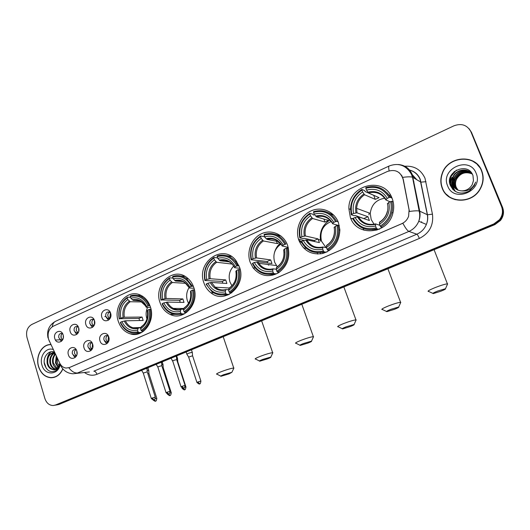 <?xml version="1.0" encoding="UTF-8"?>
<svg xmlns="http://www.w3.org/2000/svg" width="530" height="530" viewBox="0 0 530 530"><rect width="100%" height="100%" fill="white"/><g stroke="black" fill="none" stroke-linecap="round" stroke-linejoin="round"><path stroke-width="0.79" d="M298.867 240.328C303.584 250.836 311.527 255.221 322.697 253.486C333.608 249.809 339.333 241.918 339.863 229.815L338.438 222.607C334.423 211.589 321.796 206.177 311.428 210.735C301 215.147 295.104 228.291 298.509 239.242L298.867 240.328M363.925 230.219L363.11 228.331M160.007 302.537C161.915 308.115 165.28 312.071 170.103 314.409C183.718 321.584 199.863 303.518 193.775 287.412C192.344 283.239 190.005 279.933 186.759 277.495C172.965 266.351 153.435 285.054 160.007 302.537M203.904 282.874C205.315 286.975 207.641 290.274 210.874 292.772C224.919 304.743 246.748 285.478 239.454 266.948L235.823 260.396C222.726 243.018 195.915 262.469 203.904 282.874M272.87 275.202L272.692 273.924M250.127 262.165L253.082 267.829C260.283 276.203 268.803 277.826 278.641 272.698C287.657 265.808 290.645 256.699 287.611 245.377L287.392 244.787C283.285 234.068 271.035 229.059 261.297 233.836C251.498 238.467 246.37 251.578 250.127 262.165M317.609 254.075L317.284 252.664M350.337 217.273C356.564 237.202 388.258 234.505 392.935 212.921C394.174 207.959 393.923 203.162 392.18 198.531C384.343 175.49 347.985 184.771 348.886 208.774L350.337 217.273M376.618 228.808L377.373 229.94M118.27 321.233C120.502 327.792 124.523 332.005 130.327 333.867C142.954 338.173 155.641 321.359 150.381 306.85C148.539 301.457 145.379 297.621 140.894 295.336C127.69 288.188 112.678 305.697 118.27 321.233M92.631 344.102C94.916 350.8 85.867 354.742 84.031 347.892C81.759 341.254 90.743 337.239 92.631 344.102M92.339 343.327L90.988 342.559C88.609 342.652 87.609 344.129 87.993 346.991L90.206 349.164L92.598 348.144M108.756 336.987C111.088 343.745 101.859 347.759 99.984 340.856C97.666 334.165 106.828 330.071 108.756 336.987M108.577 336.49L107.093 335.503C104.609 335.517 103.555 337.007 103.94 339.968L106.093 342.135L108.769 340.916M76.823 351.072C79.056 357.724 70.185 361.579 68.39 354.789C66.164 348.203 74.975 344.268 76.823 351.072M76.433 350.085L75.2 349.482C72.921 349.641 71.974 351.105 72.358 353.874L74.617 356.054L76.751 355.193M78.645 327.792C80.885 334.404 72.001 338.398 70.198 331.634C67.966 325.082 76.79 321.014 78.645 327.792L78.745 331.329M78.367 327.05L77.228 326.4C74.823 326.407 73.802 327.871 74.167 330.786L76.214 332.9L78.493 332.111M94.479 320.59C96.765 327.255 87.708 331.323 85.867 324.506C83.588 317.901 92.591 313.753 94.479 320.59M94.3 320.087L93.055 319.259C90.544 319.186 89.471 320.657 89.828 323.671L91.809 325.771L94.373 324.844M110.624 313.243C112.963 319.961 103.721 324.115 101.846 317.238C99.521 310.58 108.696 306.353 110.624 313.243M110.558 313.038L109.207 311.985C106.583 311.812 105.444 313.29 105.795 316.417L107.696 318.49L110.571 317.384M63.11 334.854C65.303 341.419 56.591 345.335 54.828 338.624C52.642 332.125 61.301 328.136 63.11 334.854M62.745 333.92L61.718 333.41C59.406 333.489 58.439 334.94 58.803 337.769L60.897 339.882L62.931 339.22M104.609 341.207L106.822 343.778M88.855 348.442L90.862 350.708M73.392 355.491L75.214 357.511M106.344 317.503L108.478 320.2M90.557 324.983L92.511 327.374M75.068 332.277L76.843 334.404M59.863 339.399L61.473 341.293M91.856 348.833L90.226 346.845C89.815 345.063 90.246 343.698 91.531 342.738M108.319 342.016L106.093 342.135M107.802 341.857L106.126 339.849C105.695 338.007 106.166 336.61 107.53 335.656M76.214 355.67L74.637 353.702C74.233 351.986 74.637 350.648 75.843 349.687M77.91 332.601L76.433 330.707C76.022 328.925 76.466 327.553 77.758 326.606M93.572 325.533L92.048 323.625C91.63 321.776 92.107 320.378 93.479 319.431M110.061 318.51L107.696 318.49M109.531 318.325L107.974 316.397C107.537 314.482 108.054 313.058 109.511 312.117M62.547 339.538L61.109 337.656C60.718 335.934 61.122 334.596 62.341 333.648M49.091 340.452L48.502 338.902C47.283 333.118 48.82 328.911 53.133 326.281L387.41 171.468C395.267 168.957 400.494 171.548 403.105 179.239L409.087 209.873L408.603 216.286C407.318 219.731 405.026 222.202 401.727 223.706L69.39 367.548L66.131 368.065C63.315 367.694 61.155 366.005 59.665 363.017L49.091 340.452M320.716 253.87L320.299 252.565M413.963 181.843L413.287 181.154M421.449 222.249L421.642 221.752M352.887 218.956L350.747 218.287M50.012 344.712L50.86 344.546C41.943 344.096 35.199 356.312 38.524 366.594C40.823 373.405 44.924 377.121 50.827 377.751C56.213 377.704 60.228 374.77 62.878 368.94M52.318 377.532L53.351 377.552M442.219 188.216C447.439 203.527 471.826 204.494 480.12 189.21C483.532 183.128 484.062 176.98 481.71 170.766C475.549 153.574 447.757 155.873 442.179 173.462C440.37 178.497 440.384 183.413 442.219 188.216M446.426 194.325L450.341 197.67M399.216 172.727L401.879 175.774L403.27 179.332L409.432 211.477C414.076 210.794 417.315 210.642 419.157 211.006L419.733 211.192C420.376 214.597 420.051 217.956 418.766 221.262C416.785 225.972 413.499 229.351 408.908 231.411L77.493 373.007C74.511 373.193 71.636 371.45 68.86 367.793L402.866 223.243C405.397 228.013 407.411 230.735 408.908 231.411L416.838 234.207C421.29 232.233 424.47 228.973 426.385 224.428C427.63 221.242 427.942 218.002 427.319 214.716L420.071 179.365C417.845 174.178 413.99 171.011 408.504 169.858M443.113 190.151L442.543 188.852M54.683 405.284L57.207 404.734L494.344 224.276L499.969 220.089C503.063 215.995 503.765 211.642 502.076 207.031L471.488 132.368L469.057 128.677M470.865 131.685C467.215 124.994 461.577 123.039 453.938 125.815L31.707 324.506C27.328 327.215 25.758 331.548 26.997 337.497L44.858 398.441C46.455 403.045 49.244 405.41 53.225 405.523L55.451 405.019L493.801 223.945L499.445 219.738C502.553 215.631 503.255 211.258 501.559 206.627L470.865 131.685L502.076 207.031C503.765 211.642 503.063 215.995 499.969 220.089L494.344 224.276L57.207 404.734L54.987 405.231M477.351 164.293L473.018 161.372M56.445 405L58.956 404.45L494.881 224.614L500.492 220.44C503.573 216.366 504.268 212.026 502.586 207.429L471.488 132.368M105.788 316.41L105.337 316.622M50.926 344.692C42.089 344.202 35.344 356.326 38.65 366.541C40.923 373.272 44.984 376.956 50.82 377.579C56.167 377.532 60.148 374.611 62.772 368.814M59.353 366.369L57.472 362.957L57.134 357.935M57.883 367.197L55.484 362.97L56.24 356.034M58.201 366.786L56.16 362.911L56.578 356.756M56.551 368.41C54.656 367.409 53.384 365.673 52.748 363.216C52.033 359.525 52.861 356.412 55.226 353.868M56.889 368.165L53.431 363.156C52.755 359.791 53.424 356.849 55.438 354.318M55.18 369.132C52.629 368.549 50.9 366.661 49.986 363.461C49.164 358.452 50.721 354.842 54.643 352.622M55.524 368.993C53.133 368.277 51.516 366.416 50.681 363.401C49.88 358.737 51.231 355.219 54.749 352.854M60.049 364.17C58.505 368.84 55.941 370.589 52.357 369.403L52.894 369.463C56.286 369.423 58.558 367.409 59.711 363.434M52.357 369.403C49.82 368.8 48.104 366.906 47.203 363.712C46.441 357.107 48.873 353.305 54.497 352.311M54.12 369.41L53.556 369.397C50.794 369.012 48.906 367.098 47.899 363.653C47.084 357.624 49.204 353.841 54.265 352.311M54.391 352.079C48.455 349.701 42.632 357.458 44.507 364.368C46.859 370.993 50.701 373.067 56.034 370.602C57.989 369.185 59.307 367.131 59.996 364.441M53.192 349.522C46.05 346.852 39.114 356.544 41.95 365.084C44.606 375.763 58.22 375.492 60.221 364.527M53.331 377.38L54.365 377.3M46.295 368.403L44.222 362.441M47.084 359.413C47.561 356.153 48.866 353.609 51.012 351.794M49.827 359.419L52.589 352.768M52.821 352.503L53.504 351.827M52.549 359.453L54.882 353.126M480.617 168.513L477.179 164.439M481.498 170.852C475.41 153.852 447.923 156.111 442.384 173.509C440.589 178.497 440.602 183.367 442.417 188.123C447.592 203.288 471.74 204.235 479.942 189.091C483.307 183.075 483.824 177 481.498 170.852M456.933 189.488L456.105 187.998C453.952 180.975 456.39 175.669 463.425 172.084M457.88 190.098L455.906 187.01C454.959 184.519 455.051 181.929 456.184 179.219C459.941 172.899 465.201 171.084 471.952 173.774M458.026 190.164L456.164 187.189C455.224 184.705 455.316 182.115 456.443 179.418C460.146 173.164 465.347 171.323 472.051 173.893M457.291 189.833L454.846 186.275C453.899 183.777 453.991 181.167 455.124 178.444C459.139 171.839 464.605 170.117 471.534 173.29M457.436 189.899L455.111 186.461C454.164 183.963 454.256 181.353 455.389 178.636C459.338 172.104 464.757 170.362 471.647 173.409M456.727 189.521L453.779 185.533C452.825 183.016 452.918 180.392 454.058 177.656C458.331 170.766 464.008 169.156 471.091 172.833M456.867 189.601L454.044 185.719C453.09 183.208 453.19 180.584 454.329 177.855C458.529 171.031 464.154 169.401 471.203 172.946M461.544 190.886C466.208 190.86 469.759 188.799 472.19 184.712L473.456 180.644L472.972 175.556C467.95 161.087 444.591 171.872 450.248 185.195C454.27 193.039 460.603 195 469.242 191.065L474.244 185.705L475.642 182.081C472.786 188.614 468.083 191.549 461.544 190.886C457.317 190.581 454.369 188.548 452.693 184.778C451.739 182.254 451.832 179.61 452.984 176.854C456.025 169.103 468.361 167.334 472.627 174.715M456.317 189.263L452.964 184.97C452.01 182.446 452.103 179.809 453.249 177.06C455.86 170.594 465.419 167.798 470.733 172.508M447.618 185.825C453.779 203.659 483.93 190.714 476.119 173.231C469.5 155.336 439.9 168.792 447.618 185.825M450.44 197.471L455.27 199.724M450.348 185.467C449.526 182.565 449.731 179.604 450.957 176.589L456.409 170.077M453.097 189.714C450.659 186.05 450.308 181.942 452.044 177.384L451.911 177.285C450.195 181.777 450.513 185.838 452.858 189.475M454.501 190.893C452.627 188.408 451.818 185.5 452.083 182.181M452.342 180.551L453.117 178.166L452.527 179.286M455.515 191.542C453.653 189.058 452.872 186.156 453.157 182.837M453.442 181.18L454.177 178.948L453.647 179.889M449.857 183.771L450.825 176.49L454.422 171.422M454.356 190.787C452.342 188.104 451.567 184.963 452.037 181.373M455.402 191.476C453.382 188.779 452.62 185.632 453.124 182.022M229.04 373.869L231.895 372.292L223.633 374.703C221.023 375.757 220.162 376.28 221.056 376.267L229.04 373.869M216.843 374.24C215.829 374.127 217.234 373.299 221.043 371.762C226.913 369.556 231.146 368.31 233.737 368.025L233.65 368.608M147.631 307.327C145.935 310.997 145.677 314.793 146.856 318.722L146.942 318.987M141.841 332.37L138.714 332.509L138.065 331.8C130.294 333.436 124.444 330.263 120.515 322.26L121.893 321.644C125.431 328.693 130.645 331.522 137.535 330.13L138.396 327.918L140.834 327.818M139.589 320.531L138.993 318.397L119.396 318.702C117.951 309.633 120.588 302.703 127.286 297.906L127.809 299.556C121.9 303.856 119.555 310.03 120.774 318.086L124.311 317.251L142.06 317.039L143.16 320.464L125.431 320.802L121.893 321.644M140.993 295.389L137.456 295.402M137.555 332.807L141.099 332.774M149.089 305.558C147.234 301.351 144.471 298.337 140.794 296.515C137.416 294.952 133.984 294.72 130.493 295.826L130.3 296.528C138.032 294.68 143.948 297.781 148.055 305.83L149.924 305.565M150.997 309.162L149.215 309.44C150.692 318.709 147.989 325.718 141.112 330.468L141.768 331.177C148.996 326.228 151.825 318.888 150.248 309.162M141.768 331.177L143.736 331.098M120.515 322.26L120.343 322.518C122.602 327.692 126.127 331.038 130.91 332.562L138.714 332.509M148.055 305.83L146.631 306.473C142.954 299.384 137.681 296.615 130.824 298.171L130.3 296.528M141.112 330.468L140.582 328.799C146.631 324.532 149.036 318.291 147.791 310.077L149.215 309.44M137.535 330.13L138.065 331.8M130.824 298.171L133.222 300.364L139.171 300.49M150.533 307.347L146.28 307.301L146.631 306.473M147.009 318.769C145.929 322.247 144.054 324.857 141.377 326.606L140.582 328.799M147.791 310.077L147.353 310.871M127.286 297.906L127.491 297.204C120.449 302.206 117.693 309.46 119.23 318.967M127.491 297.204L130.539 297.29M120.774 318.086L119.396 318.702M142.027 301.954L130.214 301.736L127.809 299.556M142.06 317.039L138.993 318.397M267.67 358.797C270.221 357.783 271.267 357.2 270.823 357.061L262.668 359.446C259.806 360.599 258.852 361.175 259.813 361.168L267.67 358.797M255.493 359.121C254.407 358.995 255.957 358.081 260.144 356.392C265.961 354.192 270.134 352.96 272.659 352.688L272.566 353.325M189.111 287.558C186.56 291.666 185.997 296.084 187.408 300.808L188.514 303.326M184.5 313.846L181.485 313.866L180.843 313.131C172.674 314.899 166.513 311.713 162.372 303.558L163.823 302.915C167.553 310.096 173.038 312.932 180.286 311.428L181.002 309.228L183.652 309.215M180.2 302.339L179.637 300.351L161.186 299.927C159.662 290.652 162.425 283.517 169.468 278.528L170.017 280.204C163.803 284.683 161.345 291.043 162.637 299.278L166.168 298.469L182.857 298.92L184.009 302.411L167.347 302.093L163.823 302.915M184.91 276.302L180.69 275.971M179.339 314.363L183.565 314.323L179.451 314.343M192.364 286.12L186.408 278.588C182.141 275.627 177.603 274.885 172.787 276.375L172.628 277.071C180.763 275.09 186.991 278.197 191.323 286.392L193.324 286.173M194.437 289.844L192.549 290.076C194.112 299.569 191.284 306.784 184.049 311.733L184.692 312.468C192.291 307.314 195.259 299.755 193.589 289.804M184.692 312.468L186.653 312.462M162.372 303.558L162.147 303.849C164.048 308.149 166.943 311.243 170.826 313.124C174.284 314.694 177.835 314.939 181.485 313.866M191.323 286.392L189.826 287.068C185.944 279.847 180.399 277.077 173.184 278.753L172.628 277.071M184.049 311.733L183.493 310.023C189.853 305.578 192.37 299.152 191.052 290.745L192.549 290.076M180.286 311.428L180.843 313.131M173.184 278.753L175.516 281.059L182.929 281.543M194.04 288.26L189.329 288.015L189.826 287.068M190.608 297.555C189.773 302.113 187.627 305.545 184.162 307.844L183.493 310.023M191.052 290.745L190.482 291.659M169.468 278.528L169.627 277.826C162.233 283.04 159.345 290.5 160.968 300.219M169.627 277.826L172.959 278.065M162.637 299.278L161.186 299.927M185.818 283.331L172.356 282.503L170.017 280.204M182.857 298.92L179.637 300.351M308.023 343.056C310.825 341.93 311.991 341.293 311.514 341.134L303.471 343.5C300.331 344.765 299.271 345.401 300.291 345.401L308.023 343.056M295.859 343.334C294.693 343.188 296.416 342.188 301.02 340.32C306.784 338.14 310.891 336.914 313.349 336.656L313.25 337.332M233.71 266.073C229.45 270.572 228.205 275.885 229.96 282L231.941 285.816M229.344 294.375L226.482 294.256L225.859 293.488C217.254 295.402 210.761 292.202 206.389 283.894L207.919 283.212C211.854 290.533 217.638 293.375 225.27 291.745L225.833 289.565L228.728 289.691M222.812 283.192L222.295 281.404L204.858 280.509L205.143 280.185C203.527 270.691 206.422 263.344 213.835 258.136L214.418 259.852C207.879 264.523 205.296 271.069 206.667 279.502L210.178 278.72L225.681 279.9L226.9 283.464L211.43 282.424L207.919 283.212M226.317 294.309L226.959 294.276M231.497 256.487L226.456 255.599M223.05 294.932L228.158 294.932M237.91 265.662L235.161 261.264C230.126 255.698 224.163 253.916 217.28 255.91L217.161 256.606C225.727 254.466 232.299 257.58 236.87 265.934L239.017 265.795M240.176 269.531L238.169 269.697C239.825 279.416 236.85 286.849 229.238 292.01L229.861 292.785C237.864 287.399 240.984 279.615 239.209 269.425M229.861 292.785L231.789 292.871M206.389 283.894L206.11 284.212L211.815 291.566C216.293 294.865 221.182 295.76 226.482 294.256M236.87 265.934L235.293 266.643C231.193 259.283 225.349 256.513 217.75 258.322L217.161 256.606M229.238 292.01L228.642 290.268C235.34 285.63 237.99 279.012 236.585 270.406L238.169 269.697M225.27 291.745L225.859 293.488M217.75 258.322L220.003 260.753L229.291 261.88M239.871 268.286L234.638 267.716L235.293 266.643M236.585 270.406L235.883 271.453C236.91 278.601 234.671 284.146 229.172 288.095L228.642 290.268M213.835 258.136L213.954 257.441C206.17 262.873 203.136 270.565 204.858 280.509M213.954 257.441L217.605 257.905M206.667 279.502L205.143 280.185M231.988 264.059L216.677 262.27L214.418 259.852M225.681 279.9L222.295 281.404M350.217 326.586C353.305 325.354 354.603 324.645 354.1 324.466L346.169 326.811C342.718 328.209 341.532 328.905 342.618 328.911L350.217 326.586M338.047 326.838C336.815 326.672 338.73 325.559 343.791 323.505C349.508 321.332 353.556 320.12 355.941 319.875L355.842 320.59M281.105 243.999C274.745 248.464 272.599 254.546 274.666 262.251L277.309 266.828M276.547 273.864L273.904 273.593L273.301 272.784C264.218 274.851 257.375 271.651 252.75 263.185L254.36 262.463C258.521 269.929 264.622 272.771 272.672 271.002L273.063 268.849L276.249 269.194M267.557 262.973L267.133 261.489L251.081 259.753L251.432 259.395C249.716 249.676 252.757 242.097 260.568 236.658L261.184 238.414C254.301 243.29 251.584 250.041 253.035 258.673L256.527 257.918L270.684 259.912L271.969 263.556L257.852 261.701L254.36 262.463M306.048 248.351L305.85 247.954M301.722 242.727L299.072 240.878M280.377 243.051C277.521 245.582 275.56 248.729 274.494 252.512M260.568 236.658L260.641 235.969L264.245 236.691L265.305 237.639M268.246 238.222L274.507 239.467M272.705 273.924L275.096 273.712M277.78 273.222L277.448 273.401M281.079 236.075L275.057 234.273M268.756 274.401L275.024 274.527M285.928 244.105C280.873 235.148 273.613 231.901 264.145 234.359L264.079 235.048C273.109 232.743 280.039 235.85 284.882 244.37L285.928 244.105M288.406 248.153L286.253 248.212C288.015 258.17 284.888 265.841 276.859 271.227L277.462 272.042C285.902 266.418 289.181 258.388 287.3 247.947M277.462 272.042L279.323 272.241M252.75 263.185L252.399 263.536L254.32 266.842C259.462 273.374 265.994 275.627 273.904 273.593M284.882 244.37L283.212 245.118C278.879 237.619 272.712 234.843 264.695 236.804L264.079 235.048M276.859 271.227L276.229 269.445C283.292 264.609 286.081 257.779 284.584 248.961L286.253 248.212M272.672 271.002L273.301 272.784M264.695 236.804L266.073 238.685C273.069 237.069 278.482 239.507 282.311 245.986L283.212 245.118M284.584 248.961L283.689 250.153C284.776 257.454 282.41 263.165 276.6 267.292L276.229 269.445M288.227 247.411L282.311 245.986M323.008 253.406L322.717 252.393M269.445 264.669L268.412 265.126L268.127 264.496M260.641 235.969C252.439 241.647 249.252 249.57 251.081 259.753M253.035 258.673L251.432 259.395M276.468 241.236L277.309 243.595L263.357 240.965L261.184 238.414M277.309 243.595L279.495 242.482M282.225 246.086C278.535 240.103 273.414 237.864 266.862 239.361L278.528 241.64M270.684 259.912L267.133 261.489M394.393 309.354C397.792 307.99 399.229 307.208 398.712 307.002L390.888 309.328C387.092 310.865 385.767 311.647 386.913 311.653L394.393 309.354M382.19 309.573C380.898 309.387 383.031 308.155 388.603 305.889C394.274 303.723 398.262 302.524 400.574 302.285L400.468 303.041M331.462 221.368C323.207 224.866 319.815 231.133 321.273 240.163L321.683 241.475L326.029 247.609M326.301 252.24L323.936 251.783L323.353 250.942C313.767 253.181 306.532 249.981 301.643 241.342L303.339 240.58C307.738 248.192 314.191 251.041 322.69 249.12L322.889 246.993L326.54 247.715M314.588 241.548L314.303 240.54L304.127 238.295L303.12 238.586L299.814 237.864L300.238 237.466C298.416 227.516 301.623 219.698 309.858 214.007L310.514 215.803C303.246 220.897 300.384 227.867 301.934 236.705L305.399 235.989L318.046 238.878L319.404 242.594L306.764 239.852L303.339 240.58M330.163 219.831C322.399 224.859 319.206 231.994 320.577 241.23M352.914 218.585L351.496 218.493M321.293 252.426L325.281 252.041M327.427 251.69L327.043 251.889M333.986 215.365L326.904 212.046M336.603 221.348C331.25 212.219 323.578 208.972 313.581 211.622L313.561 212.305C323.101 209.82 330.428 212.921 335.556 221.606L336.603 221.348L338.127 221.805M339.333 225.648L337.014 225.541C338.889 235.737 335.589 243.661 327.116 249.299L327.699 250.147C335.066 245.549 338.75 238.772 338.743 229.815L338.06 225.276M327.699 250.147L329.448 250.491M301.643 241.342L301.212 241.733C306.313 250.809 313.886 254.161 323.936 251.783M335.556 221.606L333.794 222.395C329.209 214.749 322.684 211.987 314.224 214.1L313.561 212.305M327.116 249.299L326.447 247.477C333.907 242.415 336.841 235.366 335.252 226.323L337.014 225.541M322.69 249.12L323.353 250.942M314.224 214.1L315.549 216.074C322.936 214.325 328.66 216.75 332.714 223.362L333.794 222.395M334.456 230C334.622 236.592 332.019 241.713 326.639 245.35L326.447 247.477M335.252 226.323L334.105 227.668M337.988 225.296L332.661 223.759L332.714 223.362M307.347 242.515L308.838 242.826M309.858 214.007L309.878 213.325L313.098 214.292L313.627 215.173M309.878 213.325C301.226 219.261 297.873 227.443 299.814 237.864M301.934 236.705L300.238 237.466M323.896 219.056L325.003 222.063L312.587 218.493L310.514 215.803M325.003 222.063L328.587 220.447L316.284 216.803C323.22 215.18 328.646 217.426 332.548 223.554M318.046 238.878L314.303 240.54M440.675 291.295C444.425 289.791 446.028 288.923 445.498 288.691L437.773 291.003C433.606 292.692 432.122 293.554 433.315 293.58L440.675 291.295M428.419 291.493C427.074 291.275 429.466 289.917 435.6 287.412C441.225 285.259 445.16 284.067 447.4 283.835L447.287 284.623M384.74 198.22C376.254 199.651 371.417 204.706 370.251 213.385L371.205 219.592L374.087 224.263M378.831 229.391L376.81 228.741L376.254 227.854C366.111 230.278 358.452 227.085 353.272 218.274L355.067 217.472C359.731 225.237 366.555 228.072 375.545 225.992L375.538 223.898L379.944 225.349M364.07 218.691L355.173 215.438L354.153 215.73L351.277 214.756L351.787 214.312C349.84 204.11 353.225 196.034 361.93 190.084L362.619 191.913C354.941 197.246 351.927 204.448 353.576 213.51L356.955 212.821L367.952 216.71L369.39 220.513L358.399 216.77L355.067 217.472M390.564 195.199L388.887 195.113M369.112 212.967L368.966 214.882M361.93 190.084L361.891 189.402L364.667 190.641L365.183 191.562L373.743 195.358L375.273 199.366L364.58 194.762L362.619 191.913M391.471 197.889L387.112 192.86M372.047 229.682L378.109 229.159M379.791 228.96L379.42 229.132M390.173 197.286C384.495 187.978 376.373 184.745 365.799 187.607L365.846 188.282C375.929 185.593 383.687 188.68 389.126 197.538L390.173 197.286L392.034 198.154M393.207 201.983L391.723 201.307L390.676 201.566C392.677 212.026 389.192 220.208 380.235 226.118L380.785 227.012C386.39 223.733 390.06 218.903 391.796 212.53C392.723 208.734 392.703 204.991 391.723 201.307M380.785 227.012L382.368 227.536M353.272 218.274L352.761 218.711C358.161 227.973 366.177 231.319 376.81 228.741M389.126 197.538L387.264 198.372C382.395 190.581 375.492 187.825 366.541 190.118L365.846 188.282M380.235 226.118L379.526 224.256C387.41 218.956 390.504 211.669 388.815 202.394L390.676 201.566M375.545 225.992L376.254 227.854M366.541 190.118L368.489 192.98L379.049 197.663L375.273 199.366M390.106 201.817L385.82 199.903L387.264 198.372M387.384 211.225C386.211 215.929 383.587 219.572 379.507 222.156L379.526 224.256M388.815 202.394L387.357 203.904M374.902 229.258L376.161 230.318M360.108 220.5L362.05 221.143M361.891 189.402C354.828 193.894 351.052 200.314 350.568 208.654L351.277 214.756M353.576 213.51L351.787 214.312M367.952 216.71L364.004 218.466M390.796 197.577L391.862 197.736M63.229 335.305L63.315 337.802M148.374 370.609L148.691 370.198L147.148 370.457M148.957 373.624L147.844 373.69M156.847 398.481L148.917 373.504L148.718 370.205M61.109 335.371L61.202 337.921M61.997 339.829L62.355 340.313M162.677 364.726L162.968 364.322L161.749 364.501M163.253 367.774L162.478 367.754M76.3 329.024L76.327 330.283M77.228 332.86L77.718 333.516M94.393 320.325L94.453 324.599M177.232 358.737L177.517 358.346L176.609 358.446M177.788 361.824L177.371 361.732M92.743 325.745L93.379 326.573M110.399 312.832L109.988 316.635L110.419 317.589M192.032 352.649L191.993 352.271L188.11 353.404L186.871 354.259M192.582 355.776L188.64 357.087L196.928 382.421M108.557 318.477L109.332 319.477M76.784 350.94L76.989 354.292M146.651 368.734L147.002 368.317L146.485 368.337M147.247 371.815L143.279 373.107L151.295 398.461M75.578 355.981L76.055 356.571M92.472 343.645L92.313 346.918L92.697 347.812M161.272 362.705L161.59 362.288L161.107 362.308M161.855 365.819L161.524 362.136M170.07 391.425L161.816 365.687L158.708 366.541L157.867 367.124L166.036 392.657M91.08 349.104L91.703 349.86M137.104 333.562L137.462 334.085M108.458 336.351L108.147 339.962L108.663 341.068M176.152 356.564L176.437 356.153L175.986 356.167M176.722 359.718L176.371 356.014M185.089 385.515L176.675 359.585L173.588 360.433L172.714 361.036L181.035 386.761M106.874 342.089L107.65 343.003M403.946 166.314C413.791 165.386 420.8 169.355 424.987 178.219L432.44 214.166C433.752 225.237 429.393 233.332 419.356 238.44L96.964 374.293C92.591 375.989 88.424 375.386 84.462 372.491M49.356 341.333L48.608 339.24M398.268 164.512C404.9 165.102 409.564 168.454 412.26 174.569L419.733 211.192L427.465 214.763L432.44 214.166M389.146 170.819C388.477 167.858 388.523 166.228 389.278 165.943C398.765 162.531 406.152 165.314 411.446 174.277L412.506 177.192L420.886 182.148L426.001 181.684M89.391 371.941L72.961 373.776C67.681 373.405 63.699 370.894 61.023 366.243L60.393 364.322M402.681 177.378C407.351 176.722 410.624 176.662 412.506 177.192L419.157 211.006C420.018 214.471 419.886 217.89 418.766 221.262L426.385 224.428C427.677 221.262 428.035 218.042 427.465 214.763L420.277 179.445C418.104 174.125 414.168 170.925 408.478 169.825M389.126 166.016L55.73 321.226C53.795 322.074 52.642 323.916 52.265 326.758M55.451 405.019L58.956 404.45M493.801 223.945L494.881 224.614M501.559 206.627L502.586 207.429M96.964 374.293C96.215 372.285 95.175 371.252 93.836 371.192L416.838 234.207C417.547 234.657 418.382 236.069 419.356 238.44M416.282 179.372L411.585 174.575M55.451 340.035L60.089 339.803M125.431 320.802C127.101 324.334 129.585 326.652 132.891 327.765L138.317 327.951M146.167 307.108C142.921 300.974 138.297 298.549 132.308 299.821M141.006 327.116C146.24 323.333 148.347 317.868 147.327 310.706M124.232 321.014C127.379 327.123 131.957 329.6 137.966 328.448M145.492 305.797L140.258 300.914L133.222 300.364M129.293 301.199C124.172 305.008 122.112 310.428 123.112 317.457M130.214 301.736C125.345 305.379 123.377 310.553 124.311 317.251M167.347 302.093C168.732 304.969 170.726 307.075 173.343 308.414C175.781 309.593 178.305 309.878 180.915 309.268M189.23 287.777C185.805 281.529 180.935 279.098 174.635 280.476M183.824 308.347C189.329 304.406 191.535 298.774 190.456 291.447M166.175 302.285C169.487 308.506 174.304 310.991 180.631 309.745M189.223 287.783L184.963 282.675C182.002 280.708 178.855 280.165 175.516 281.059M171.475 281.92C166.089 285.882 163.929 291.467 164.989 298.662M172.356 282.503C167.242 286.293 165.174 291.619 166.168 298.469M211.43 282.424L215.167 287.194C218.353 289.685 221.878 290.486 225.747 289.605M234.552 267.431C230.928 261.065 225.8 258.633 219.168 260.124M228.881 288.592C234.671 284.491 236.996 278.687 235.843 271.181M210.284 282.596C213.775 288.93 218.857 291.421 225.515 290.069M234.512 267.471L232.59 264.589C229.02 260.82 224.826 259.541 220.003 260.753M215.836 261.648C210.172 265.775 207.906 271.526 209.032 278.886M216.677 262.27C211.298 266.226 209.131 271.704 210.178 278.72M284.053 252.492L283.722 250.16M257.852 261.701L258.792 263.311C262.416 268.233 267.147 270.095 272.976 268.895M276.355 267.776C282.464 263.496 284.901 257.507 283.676 249.822M256.732 261.853C260.429 268.312 265.782 270.803 272.804 269.333M262.562 240.289C256.593 244.602 254.208 250.524 255.407 258.064M263.357 240.965C257.693 245.085 255.414 250.736 256.527 257.918M301.318 241.64L299.079 240.375M306.797 239.858C310.487 246.033 315.827 248.431 322.816 247.04M326.453 245.814C332.893 241.342 335.464 235.161 334.165 227.277M305.717 239.984C309.626 246.569 315.284 249.06 322.704 247.457M311.845 217.77C305.552 222.269 303.034 228.384 304.313 236.108M312.587 218.493C306.605 222.799 304.207 228.635 305.399 235.989M358.485 216.79C361.433 221.812 365.819 224.382 371.662 224.495M385.986 199.446C381.679 192.708 375.624 190.29 367.813 192.191M379.387 222.607C386.198 217.923 388.914 211.536 387.523 203.454M357.445 216.883C361.586 223.6 367.582 226.085 375.419 224.349M385.734 199.75C381.6 193.47 375.856 191.211 368.489 192.98M363.898 193.98C357.246 198.69 354.596 205.004 355.955 212.927M364.58 194.762C359.744 198.015 357.087 202.54 356.617 208.35L357.001 212.835M153.031 399.984C156.695 402.542 154.952 400.481 155.608 401.058L154.011 399.878M155.191 398.792L156.82 398.394C156.158 402.495 155.509 400.448 155.608 401.058L155.654 401.038M167.301 394.068L167.367 394.121C171.038 397.089 169.454 394.764 170.044 395.413L170.09 395.393M171.289 392.816L171.256 392.723C170.614 396.857 169.951 394.797 170.044 395.413L168.454 394.181M163.214 367.654L171.256 392.723L169.938 393.028M182.234 388.145L182.035 388.364C185.719 391.352 184.155 389.013 184.731 389.669L184.778 389.649M185.977 387.046L185.944 386.96C185.315 391.127 184.639 389.046 184.731 389.669L183.115 388.324M177.749 361.705L185.944 386.96L184.944 387.165M200.923 381.183L200.89 381.09C200.267 385.29 199.585 383.197 199.677 383.826L197.889 381.971L196.961 382.514C200.678 385.522 199.094 383.163 199.677 383.826L199.717 383.806M192.536 355.65L200.89 381.09L197.889 381.971M155.31 397.228L155.283 397.136C154.608 401.336 153.945 399.242 154.044 399.865L152.156 398.05L151.322 398.553C155.018 401.568 153.448 399.209 154.044 399.865L154.091 399.845M147.207 371.689L155.283 397.136L152.156 398.05M166.937 392.233L170.037 391.325C169.381 395.559 168.706 393.445 168.805 394.075L166.937 392.233L166.062 392.757C169.799 395.791 168.209 393.419 168.805 394.075L168.851 394.055M181.969 386.317L185.056 385.416C184.413 389.683 183.724 387.556 183.824 388.185L181.969 386.317L181.068 386.86C184.838 389.914 183.228 387.523 183.824 388.185L183.87 388.172M174.993 314.376L170.103 314.409M213.822 292.898L210.874 292.772M255.288 268.081L253.082 267.829M139.569 333.45L130.327 333.867M92.227 349.025L90.206 349.164M76.446 355.908L74.617 356.054M78.168 332.82L76.214 332.9M93.976 325.712L91.809 325.771M62.666 339.796L60.897 339.882M350.562 209.376L348.886 208.774M306.386 248.418L303.485 247.861M307.579 241.183L306.221 240.892M304.001 240.415L298.509 239.242M52.589 377.546L50.827 377.751M47.991 337.868C46.633 330.654 49.052 325.181 55.246 321.458M499.445 219.738L500.492 220.44M416.792 179.677L412.327 174.748M53.556 369.397L52.894 369.463M231.895 372.292L233.922 368.032M223.196 336.696L233.737 368.025M140.914 327.5L132.891 327.765L138.396 327.918M143.02 296.581L140.794 296.515M220.725 376.101L217.081 374.226M270.823 357.061L272.851 352.702M261.635 320.835L272.659 352.688M183.797 308.473L173.343 308.414C175.794 309.633 178.345 309.904 181.002 309.228M188.243 278.72L186.408 278.588M259.462 360.99L255.745 359.108M311.514 341.134L313.555 336.669M301.808 304.26L313.349 336.656M229.324 288.002L215.167 287.194C218.353 289.738 221.904 290.526 225.833 289.565M236.632 261.449L235.161 261.264M299.914 345.209L296.124 343.321M354.1 324.466L356.16 319.881M343.851 286.922L355.941 319.875M276.322 265.543L258.792 263.311C262.396 268.299 267.153 270.148 273.063 268.849M262.582 267.127L260.793 266.915M342.214 328.719L338.325 326.818M280.807 243.595L279.105 245.423M398.712 307.002L400.799 302.292M387.887 268.75L400.574 302.285M339.869 230.126L338.743 229.815M322.889 246.993C315.794 248.477 310.421 246.099 306.764 239.852M321.273 240.163L318.192 239.467M386.489 311.454L382.481 309.553M445.498 288.691L447.638 283.841M434.077 249.696L447.4 283.835M392.922 212.981L391.796 212.53M375.538 223.898C368.012 225.528 362.295 223.156 358.399 216.77M356.955 212.821L356.617 208.35L370.251 213.385M432.871 293.375L428.717 291.474M147.916 367.747L148.691 370.198M162.18 361.864L162.968 364.322M163.227 367.654L162.995 364.329M105.861 316.615L104.801 316.622M176.695 355.875L177.49 358.346M172.84 361.433L172.151 360.314M171.952 359.771L172.065 360.135M177.769 361.705L177.517 358.346M191.456 349.787L192.264 352.264M188.587 356.975L186.898 354.265M186.129 351.986L186.812 354.08M192.556 355.65L192.291 352.271M143.226 372.994L141.609 370.351M147.227 371.696L147.002 368.317M157.814 367.012L156.178 364.342M172.654 360.917L170.998 358.227"/></g></svg>
